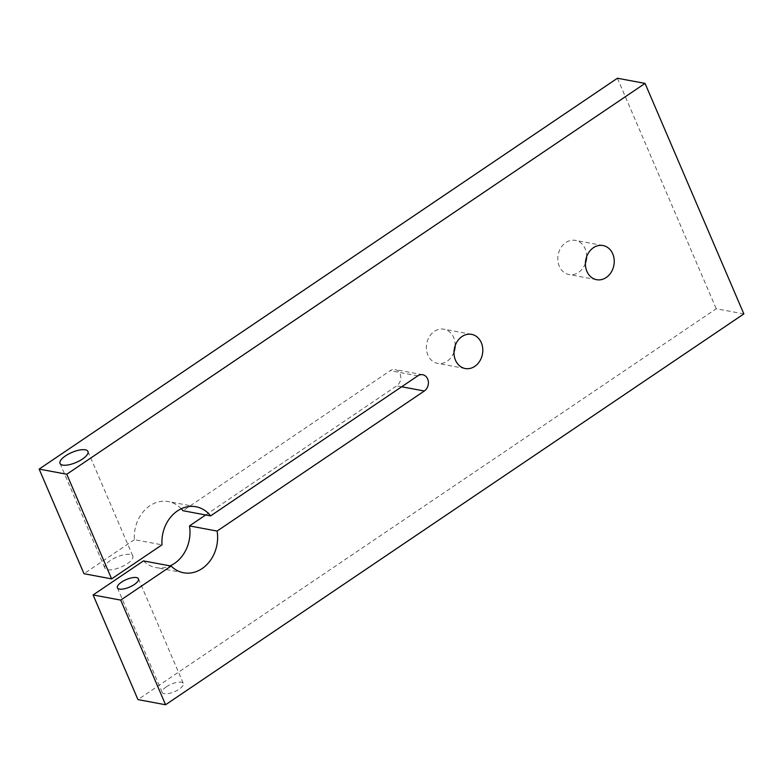<?xml version="1.0" encoding="UTF-8"?>
<svg xmlns="http://www.w3.org/2000/svg" width="783" height="783" viewBox="0 0 783 783"><rect width="100%" height="100%" fill="white"/><g stroke="black" fill="none" stroke-linecap="round" stroke-linejoin="round"><path stroke-width="0.59" stroke-dasharray="3.92 2.94" d="M455.187 345.646A17.383 14.309 100.6 0 0 443.971 329.203A17.383 14.309 100.6 0 0 434.389 331.366A17.383 14.309 100.6 0 0 426.461 349.521A17.383 14.309 100.6 0 0 437.589 363.371A17.383 14.309 100.6 0 0 447.171 361.198A17.383 14.309 100.6 0 0 453.983 352.076M586.614 256.814A17.383 14.309 100.6 0 0 575.397 240.371A17.383 14.309 100.6 0 0 565.815 242.544A17.383 14.309 100.6 0 0 557.888 260.7A17.383 14.309 100.6 0 0 569.016 274.539A17.383 14.309 100.6 0 0 578.598 272.367A17.383 14.309 100.6 0 0 585.41 263.254M205.665 514.969L396.707 385.843A8.838 7.272 100.6 0 0 400.739 376.613A8.838 7.272 100.6 0 0 395.082 369.576A8.838 7.272 100.6 0 0 390.208 370.682L182.987 510.731M181.264 508.754A33.571 27.64 100.6 0 0 168.316 501.59A33.571 27.64 100.6 0 0 134.382 539.673L162.003 544.831M143.485 560.902A33.571 27.64 100.6 0 0 155.983 567.606A33.571 27.64 100.6 0 0 170.058 565.864M134.382 539.673L83.996 573.724M127.316 563.682A15.2 5.442 -23.2 0 0 132.807 556.106A15.2 5.442 -23.2 0 0 110.354 560.511A15.2 5.442 -23.2 0 0 104.863 568.076A15.2 5.442 -23.2 0 0 127.316 563.682M166.387 686.769A11.461 4.101 -23.2 0 0 162.257 692.475A11.461 4.101 -23.2 0 0 179.18 689.157A11.461 4.101 -23.2 0 0 183.32 683.451A11.461 4.101 -23.2 0 0 166.387 686.769M743.85 313.914L716.23 308.756L137.945 699.601M617.435 78.241L716.23 308.756M401.659 386.773L396.707 385.843M417.828 375.84L390.208 370.682M471.581 334.361L443.971 329.203M465.2 368.529L437.589 363.371M603.018 245.529L575.397 240.371M596.636 279.697L569.016 274.539M422.703 374.734L395.082 369.576M195.936 506.748L168.316 501.59M183.604 572.764L155.983 567.606M60.017 463.438L104.863 568.076M87.96 451.468L132.807 556.106M117.401 587.837L162.257 692.475M138.464 578.813L183.32 683.451"/><path stroke-width="1.17" d="M461.999 336.533A17.383 14.309 -79.4 0 1 471.581 334.361A17.383 14.309 -79.4 0 1 482.455 354.073A17.383 14.309 -79.4 0 1 465.2 368.529A17.383 14.309 -79.4 0 1 454.081 354.679A17.383 14.309 -79.4 0 1 461.999 336.533M453.983 352.076A17.383 14.309 100.6 0 0 455.187 345.646M593.436 247.702A17.383 14.309 -79.4 0 1 603.018 245.529A17.383 14.309 -79.4 0 1 613.882 265.241A17.383 14.309 -79.4 0 1 596.636 279.697A17.383 14.309 -79.4 0 1 585.508 265.858A17.383 14.309 -79.4 0 1 593.436 247.702M585.41 263.254A17.383 14.309 100.6 0 0 586.614 256.814M170.058 565.864A33.571 27.64 100.6 0 0 189.486 525.902L217.106 531.06A33.571 27.64 -79.4 0 1 183.604 572.764A33.571 27.64 -79.4 0 1 171.105 566.06L120.719 600.121L165.565 704.759L743.85 313.914L645.055 83.399L66.77 474.244L111.617 578.882L162.003 544.831A33.571 27.64 -79.4 0 1 195.936 506.748A33.571 27.64 -79.4 0 1 210.607 515.889L417.828 375.84A8.838 7.272 -79.4 0 1 422.703 374.734A8.838 7.272 -79.4 0 1 428.36 381.771A8.838 7.272 -79.4 0 1 424.327 391.001L401.659 386.773M217.106 531.06L424.327 391.001M210.607 515.889L182.987 510.731A33.571 27.64 100.6 0 0 181.264 508.754M171.105 566.06L143.485 560.902L93.099 594.953L120.719 600.121M189.486 525.902L205.665 514.969M111.617 578.882L83.996 573.724L39.15 469.086L617.435 78.241L645.055 83.399M65.508 455.872A15.2 5.442 156.8 0 1 87.96 451.468A15.2 5.442 156.8 0 1 76.137 462.459A15.2 5.442 156.8 0 1 60.017 463.438A15.2 5.442 156.8 0 1 65.508 455.872M121.541 582.131A11.461 4.101 156.8 0 1 138.464 578.813A11.461 4.101 156.8 0 1 129.557 587.093A11.461 4.101 156.8 0 1 117.401 587.837A11.461 4.101 156.8 0 1 121.541 582.131M66.77 474.244L39.15 469.086M165.565 704.759L137.945 699.601L93.099 594.953"/></g></svg>
